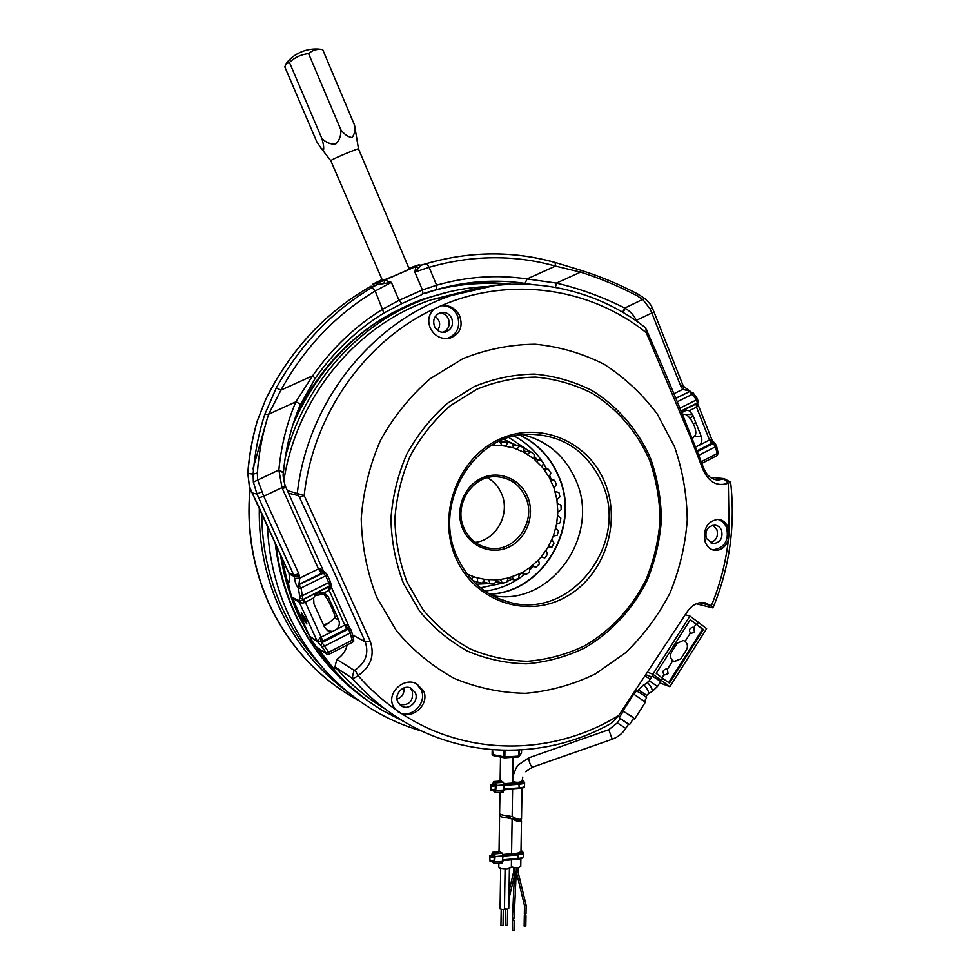 <?xml version="1.0" encoding="UTF-8"?>
<svg xmlns="http://www.w3.org/2000/svg" width="980" height="980" viewBox="0 0 980 980"><rect width="100%" height="100%" fill="white"/><g stroke="black" fill="none" stroke-linecap="round" stroke-linejoin="round"><path stroke-width="1.47" d="M487.17 286.577C467.264 287.41 447.652 291.183 428.346 297.883C360.763 320.926 303.898 383.107 285.156 458.285M280.464 554.754C283.784 575.885 289.774 595.987 298.422 615.073L310.158 637.466M281.481 556.995L289.504 590.242M291.121 595.093L299.023 614.901L308.051 632.627M464.618 291.428L431.163 299.831C357.075 324.405 296.413 397.01 283.832 480.947M318.035 648.613L334.327 669.524L336.789 659.369C342.192 655.963 345.671 651.161 347.214 644.95M316.626 647.621C334.658 674.02 356.867 695.09 383.229 710.843L404.226 721.721M287.336 490.551L304.192 495.525L370.22 641.116C374.948 655.24 370.906 666.731 358.092 675.6C355.177 677.78 353.204 678.638 352.139 678.172L335.491 667.294C350.019 683.893 366.483 697.711 384.871 708.736M335.491 667.294L334.327 669.524M370.514 702.623C337.696 680.61 312.522 650.769 294.992 613.1C285.254 591.614 278.933 568.915 276.042 544.99M292.959 424.56C320.656 362.637 364.266 320.754 423.777 298.888L449.11 291.82M674.473 446.611L657.225 413.964C642.464 394.242 624.86 377.741 604.452 364.474C582.757 353.425 559.715 346.675 535.325 344.225C510.641 344.433 486.497 349.248 462.879 358.668L430.122 378.77C410.265 396.055 393.74 416.524 380.546 440.192C369.68 465.182 363.249 491.348 361.228 518.653C361.902 545.97 367.035 572.087 376.626 597.028L396.435 630.74C413.107 650.536 432.437 666.449 454.402 678.479C477.37 687.972 501.099 692.921 525.586 693.326C549.952 691.108 573.226 684.64 595.411 673.897L625.62 652.729C643.566 635.383 658.352 615.489 670.002 593.059C679.581 569.625 685.326 545.272 687.25 520C686.894 494.704 682.631 470.241 674.473 446.611M646.58 329.733L647.302 331.865C667.772 377.925 686.564 423.372 703.652 468.195C706.801 475.729 711.664 479.685 718.242 480.065L723.877 478.877L728.324 483.177C717.397 486.852 709.018 482.479 703.175 470.057L690.557 437.521L646.273 332.685L645.894 328.018C592.851 286.025 518.8 272.085 451.547 295.458L494.667 285.535M459.498 315.462C455.492 308.222 449.514 304.927 441.588 305.564L434.214 308.884C428.542 314.36 427.317 320.926 430.514 328.594C434.985 336.434 441.49 339.619 449.991 338.174C460.184 333.947 463.344 326.377 459.498 315.462M401.8 713.734C414.638 718.61 429.387 703.211 423.679 691.133L416.684 683.758C403.846 676.8 386.708 692.738 393.017 705.698L395.185 709.238L401.8 713.734C467.889 757.258 554.043 755.739 618.846 715.339L611.581 723.13C549.008 758.679 468.881 760.039 404.924 722.138C385.238 710.561 367.647 695.91 352.139 678.172L354.05 670.271L355.017 670.026C365.699 662.762 369.105 653.391 365.258 641.912C344.495 594.799 322.579 546.632 299.5 497.411L298.483 495.647L288.512 493.185M397.831 711.713L398.162 711.897C410.681 719.92 427.856 703.077 421.057 689.602L416.194 683.538M729.181 531.87L728.299 527.963C726.241 522.732 722.836 519.853 718.095 519.339C707.291 521.188 702.966 528.698 705.147 541.842C707.095 546.865 710.316 549.694 714.824 550.356C721.121 550.527 725.653 546.987 728.41 539.723L729.181 531.87L728.324 483.177L730.615 482.172L724.11 478.608L710.292 477.321M712.73 549.89C724.575 547.991 729.206 540.605 726.621 527.706C724.784 523.345 721.77 520.552 717.568 519.314M446.721 338.639L447.088 338.553C457.182 334.437 460.661 326.855 457.513 315.805C453.887 308.418 448.166 305.086 440.363 305.809M649.483 460C637.221 432.009 617.302 408.746 591.945 393.176C574.207 384.295 555.403 378.929 535.533 377.092C515.48 377.423 495.892 381.465 476.782 389.256L450.335 405.708C434.324 419.783 421.02 436.406 410.412 455.577C401.678 475.79 396.496 496.946 394.866 519.008C395.381 541.082 399.485 562.214 407.166 582.414L423.078 609.768C436.492 625.877 452.074 638.874 469.837 648.772C488.42 656.625 507.677 660.789 527.608 661.267C547.465 659.614 566.465 654.469 584.619 645.82C610.76 630.606 631.965 607.698 645.869 579.952C653.758 560.756 658.486 540.801 660.055 520.086C659.736 499.359 656.22 479.33 649.483 460M650.634 458.652C638.139 430.122 617.853 406.406 592.006 390.505C573.925 381.441 554.741 375.965 534.492 374.078C514.022 374.397 494.055 378.513 474.553 386.438L447.554 403.209C431.225 417.554 417.639 434.507 406.81 454.059C397.892 474.688 392.6 496.26 390.934 518.775C391.461 541.291 395.651 562.851 403.503 583.455L419.759 611.361C433.454 627.788 449.355 641.043 467.472 651.112C486.435 659.111 506.084 663.35 526.407 663.827C546.656 662.137 566.036 656.87 584.546 648.037C611.177 632.517 632.786 609.168 646.959 580.895C654.995 561.332 659.81 540.997 661.402 519.89C661.096 498.771 657.507 478.35 650.634 458.652M397.807 701.913L401.629 706.115C409.15 710.782 419.33 700.7 415.263 692.664L411.122 688.279C403.613 683.991 393.801 693.999 397.807 701.913M410.044 687.825L412.213 690.839C413.695 700.859 409.542 705.478 399.754 704.706M502.532 600.164L503.23 600.164M519.915 434.998C537.763 443.695 550.699 457.44 558.747 476.243C581.446 526.321 543.484 592.496 489.755 594.211M712.962 525.219L716.895 529.653C718.499 536.415 716.245 540.801 710.12 542.81M439.689 312.902C443.732 313.11 446.66 315.131 448.473 318.978C450.335 325.201 448.485 329.66 442.923 332.343M706.347 538.449L712.877 543.68C720.202 542.785 723.093 538.351 721.562 530.388C720.202 527.265 717.96 525.513 714.849 525.133C707.621 526.138 704.792 530.584 706.347 538.449M434.434 326.267C436.884 331.056 440.62 332.98 445.63 332.036C451.609 329.525 453.654 324.98 451.768 318.414C449.22 313.478 445.373 311.579 440.204 312.718C434.471 315.352 432.548 319.872 434.434 326.267M492.144 595.558C550.429 607.269 601.304 535.558 575.873 480.298C565.215 456.055 547.465 440.829 522.634 434.63M455.81 557.841C474.087 600.813 525.488 618.748 564.407 597.726C603.619 577.318 622.116 524.043 604.856 482.54C588.184 440.755 538.608 420.016 498.06 439.861C457.244 459.081 436.933 515.162 455.81 557.841M457.023 556.652C467.962 580.43 485.321 595.595 509.098 602.161C571.022 620.389 629.785 543.361 602.173 483.348C587.155 450.714 562.238 434.348 527.448 434.226C473.181 434.74 432.29 504.467 457.023 556.652M499.959 792.293L499.616 813.792C500.56 814.735 503.402 815.421 508.13 815.826L512.16 816.683L512.601 789.157M647.302 331.865L646.273 332.685C590.695 288.022 511.07 275.601 441.588 305.564M434.214 308.884C365.466 340.587 312.951 414.283 304.192 495.525L299.5 497.411M395.185 709.238C381.637 699.634 369.264 688.426 358.092 675.6L355.017 670.026M696.229 603.803L712.975 607.918L711.1 605.652L704.792 602.688C697.846 601.781 691.917 604.905 687.005 612.084L618.846 715.339M336.789 659.369L354.05 670.271M505.129 815.299L512.124 818.974L508.093 818.006C503.377 817.528 500.547 816.83 499.58 815.923L500.67 814.698M498.783 867.043L498.783 867.165C499.69 868.598 502.52 869.211 507.285 869.027L511.352 867.312L511.474 859.815M500.057 908.877L503.022 909.636L504.455 908.975L505.08 869.101M504.455 908.681L507.346 909.207L508.767 908.546L509.404 868.684M503.291 909.599L503.034 925.561L500.939 925.512M507.603 909.171L507.358 925.108L506.672 925.439L505.264 925.083L505.509 909.122M549.694 475.631L551.311 479.906M533.145 566.428L529.555 570.054M524.668 574.329C512.859 583.774 499.592 589.372 484.88 591.099M519.719 435.034C537.505 443.732 550.417 457.452 558.441 476.207C581.103 526.223 543.239 592.324 489.584 594.113M514.267 436.1C525.733 442.213 535.129 450.788 542.442 461.837M543.312 463.185L546.681 469.089M435.304 316.442C440.143 320.423 440.914 325.091 437.631 330.419M403.895 687.911C404.458 693.399 402.168 697.148 397.047 699.132M527.571 496.627C535.288 514.684 527.044 537.983 509.808 546.62C492.695 555.513 470.559 547.391 462.793 528.992C454.781 510.715 463.356 486.889 480.898 478.485C498.318 469.8 520.111 478.436 527.571 496.627M525.697 497.313C537.138 521.764 514.353 553.431 488.787 548.077C477.395 545.836 469.126 539.196 464.005 528.147C453.14 505.19 472.483 474.92 496.578 476.697C510.078 477.713 519.78 484.586 525.697 497.313M487.513 477.726C493.846 481.376 498.514 486.656 501.515 493.589C510.69 513.569 496.493 540.115 475.227 542.357M499.445 441.208L502.091 445.557L491.58 445.398M494.704 443.597L494.067 445.263L492.034 445.128M505.717 446.035L507.983 442.323L512.234 443.34L513.508 447.885L502.091 445.557M507.983 442.323L500.339 441.845M516.962 449.073L519.792 445.937L523.773 447.762L524.251 452.393L513.508 447.885M519.792 445.937L512.834 445.471M527.412 454.242L530.682 451.78L534.259 454.353L533.953 458.934L524.251 452.393M530.682 451.78L524.129 451.278M536.734 461.36L540.335 459.657L543.385 462.879L542.32 467.24L533.953 458.934M540.335 459.657L534.173 459.106M544.623 470.167L548.408 469.273L550.834 473.034L549.082 477.052L542.32 467.24M548.408 469.273L543.557 468.771M550.834 480.384L554.655 480.31L556.395 484.488L554.006 488.028L549.082 477.052M554.655 480.31L550.552 479.82M555.146 491.654L558.882 492.401L559.874 496.848L556.959 499.8L554.006 488.028M557.461 503.598L560.964 505.141L561.173 509.723L557.841 512.001L556.959 499.8M557.681 515.835L560.83 518.114L560.241 522.683L556.628 524.202L557.841 512.001M555.819 527.975L558.49 530.903L557.142 535.313L553.345 536.036L556.628 524.202M551.912 539.6L554.006 543.091L551.936 547.195L548.126 547.097L553.345 536.036M546.117 550.344L547.551 554.288L544.819 557.938L541.119 557.02L548.126 547.097M529.58 567.788L522.683 572.198L525.758 574.635L529.519 572.222L529.58 567.788L538.584 559.85L539.294 564.1L535.999 567.187L531.822 566.073M532.544 565.485L535.999 567.187M525.758 574.635L520.772 573.214M508.314 577.98L500.413 579.499L502.385 583.149L506.697 582.316L508.314 577.98L519.376 573.9L518.543 578.371L514.427 580.025L508.24 578.163M511.854 576.926L514.427 580.025M502.385 583.149L496.002 581.165M485.1 579.437L477.236 577.832L477.75 582.206L482.05 583.088L485.1 579.437L496.762 579.841L494.398 583.909L490.012 583.896L483.201 581.716M488.738 579.817L490.012 583.896M477.75 582.206L472.654 580.552M471.16 578.923L473.72 576.742L467.142 574.035M473.72 576.742L477.236 577.832M496.762 579.841L500.413 579.499M519.376 573.9L522.683 572.198M538.584 559.85L541.119 557.02M525.194 451.363L524.043 450.42M517.452 445.778L503.818 439.346M508.975 437.546L530.07 451.743M534.149 456.031L536.893 459.351M521.091 573.312L519.241 574.648M511.793 579.229L506.966 581.606M476.329 584.215L489.081 583.602M495.28 582.402L497.816 581.728M503.904 582.892L480.47 587.792M261.77 513.508C261.905 546.73 268.655 578.102 282.019 607.625C291.967 629.307 304.89 648.589 320.779 665.469M435.206 295.617L426.129 298.373M387.958 315.352C346.981 339.092 315.977 373.527 294.919 418.668M275.331 543.422C278.149 567.628 284.47 590.585 294.319 612.292C301.828 628.756 311.089 643.909 322.089 657.752M302.636 617.498L306.875 624.076L305.527 619.176L301.289 612.586L302.636 617.498M695.469 446.978L699.561 445.141C701.803 442.678 702.391 439.812 701.3 436.553L692.591 414.54L689.173 410.767L686.367 410.191L681.761 412.666M327.908 623.549L323.976 626.012M319.223 592.68L319.909 594.199M320.068 637.649L321.391 641.753C318.267 641.092 317.324 641.496 318.574 642.941L317.385 641.569L320.068 637.649L332.6 631.402L328.129 630.838L324.49 627.163L313.931 603.79L313.637 597.984L304.4 602.639C302.122 603.509 300.358 602.908 299.108 600.826L299.341 599.037C299.157 601.304 300.296 601.536 302.747 599.736L304.4 602.639M330.885 585.881L329.782 590.07L324.111 592.765L328.19 596.661L338.676 619.985C339.987 623.452 339.337 626.563 336.704 629.319L345.132 624.922L348.635 625.681L347.925 628.254L321.391 641.753L324.49 646.114L322.163 647.131L326.389 653.231L328.716 652.227L329.525 654.015L352.604 642.194L350.215 632.994L324.49 646.114L328.716 652.227L352.053 640.295L353.633 639.401L351.808 632.137M332.6 631.402L336.704 629.319M324.111 592.765L323.915 592.692C319.358 591.638 315.928 593.402 313.637 597.984M701.815 463.381L717.323 455.443L717.066 453.556L718.107 453.054L716.625 446.255M717.323 455.443L718.107 453.079M315.658 646.384L327.271 654.481L329.525 654.015M310.427 638.409L317.055 648.001M352.604 642.194L353.755 641.226L353.633 639.426M351.783 632.235L353.633 639.401M324.233 571.965L298.949 584.399L299.819 578.102L318.463 568.915L281.971 487.636L263.743 496.235L298.814 573.815L299.819 578.102L294.502 578.494C295.495 583.418 296.548 586.199 297.687 586.836L298.373 588.221L301.044 588.024L302.906 599.172L299.696 597.763L299.341 599.037M289.578 579.903L288.696 582.341C289.749 582.806 289.994 580.711 289.418 576.044L289.37 575.811M291.709 596.391L291.023 594.627L291.991 597.212L299.108 600.826M317.385 641.569L299.17 601.977L292.567 598.413L291.991 597.212M292.567 598.413L310.072 637.061M348.121 624.726L351.808 632.125L350.215 632.994L348.427 629.123L350.852 629.577L351.808 632.125M420.665 265.335L426.643 263.559L429.105 267.307L414.871 272.072L415.888 266.499L384.687 280.17L391.4 282.387L376.994 284.641C371.996 286.871 369.901 287.446 370.71 286.381L365.92 289.186C322.359 315.376 288.818 352.457 265.298 400.428L257.654 419.967C252.607 436.872 249.349 454.561 247.879 473.034L249.275 485.921L252.019 492.72L288.757 572.908L293.829 575.309L256.993 494.079L253.367 482.111L253.11 474.149C254.739 453.262 258.61 433.38 264.723 414.516L276.25 387.994C299.941 345.058 331.828 311.579 371.898 287.557L376.994 284.641L378.28 282.693L372.596 284.286L381.563 279.839M401.751 303.629L384.074 312.914M408.905 268.226L418.57 264.918L421.388 265.188L414.871 272.072L422.417 289.957C423.189 292.493 422.674 294.208 420.849 295.127L401.874 303.579L399.032 300.333L422.417 289.957L436.615 285.204C466.811 276.568 496.934 274.486 527.007 278.957L556.444 283.11C579.731 288.561 602.504 296.879 624.762 308.051L625.191 308.308C630.164 311.162 633.876 315.168 636.314 320.325L636.694 321.207M531.27 284.408L525.06 283.416C495.586 279.067 466.051 281.138 436.48 289.615L424.695 293.559M276.25 387.994L280.966 390.089L268.618 414.221C262.64 432.817 258.879 452.405 257.336 472.997L257.654 479.918L263.743 496.235L258.781 497.901M638.25 294.466L637.049 295.776C618.637 286.074 599.797 278.197 580.54 272.134L555.501 266.082C514.157 254.567 472.017 254.984 429.105 267.307L436.615 285.204L436.48 289.615M391.4 282.387L375.193 291.011C335.711 314.727 304.302 347.753 280.966 390.089L312.632 375.793C331.938 348.268 355.373 326.022 382.911 309.055L399.032 300.333L391.4 282.387M285.131 485.725L281.971 487.636L278.871 469.984C281.223 445.618 286.895 422.882 295.874 401.8L312.632 375.793L315.205 378.378L299.941 405.598C300.186 404.25 298.827 402.988 295.874 401.8L268.618 414.221L264.723 414.516M581.128 270.468L581.152 270.37C600.899 276.617 619.924 284.58 638.237 294.257L644.668 298.459C649.177 302.587 651.7 305.723 652.239 307.879L650.058 308.872L642.868 299.574L637.049 295.776M679.899 408.121L696.584 399.84L697.307 398.64L698.213 401.641L697.295 402.902L696.584 399.84L689.749 391.51L675.796 398.174M297.687 586.836L298.949 584.399L301.044 588.024L325.691 575.824L319.419 568.412L325.127 572.345L299.194 584.521L297.932 586.959M289.492 579.952L289.59 579.829C288.108 581.52 287.704 582.635 288.353 583.161L290.57 593.623M623.06 312.449L625.191 308.308M622.655 312.204L624.762 308.051L644.668 298.459M555.452 287.299L556.444 283.11L580.54 272.134L581.152 270.37L555.084 262.444L555.501 266.082L527.007 278.957L525.06 283.416M383.891 313.036L375.193 291.011L371.898 287.557M315.095 378.415L315.205 378.378C334.094 351.416 357.014 329.635 383.952 313.012L401.874 303.579L420.849 295.127M283.404 472.495L278.871 469.984L253.367 482.111M285.584 486.815L285.229 485.786C283.306 479.061 282.693 474.724 283.404 472.777L278.859 470.486M418.583 264.931L420.714 265.335L426.643 263.559C470.265 251.076 513.079 250.709 555.084 262.444L554.79 262.432C512.871 250.721 470.143 251.101 426.606 263.559M249.275 485.921L252.032 492.867L256.993 494.079L261.672 491.813M257.654 419.967L257.483 420.236C252.399 437.399 249.153 455.1 247.756 473.352L253.11 474.149L257.336 472.997M365.92 289.186L371.077 286.16M265.298 400.428L265.213 400.44C288.733 352.494 322.285 315.401 365.883 289.198L365.785 289.272M257.446 420.69L265.237 400.551M249.484 486.57L247.83 473.805M257.679 504.369L252.154 492.977M418.534 265.065L415.888 266.499L418.264 268.14M384.062 283.147L384.687 280.17L378.28 282.693M681.21 411.318L697.772 403.148L698.103 402.021M697.307 398.64L693.264 393.017M677.266 401.751L692.517 394.193L692.995 392.919M697.282 451.621L713.587 443.327L715.192 443.475L716.613 446.231L698.716 455.32M715.192 443.475L712.779 441.11L712.889 442.642L696.988 450.861M322.163 647.131L320.815 645.404L322.102 642.525L348.427 629.123L345.132 624.922M310.011 636.939L311.53 640.442M299.696 597.763L299.635 595.926L302.305 595.742L328.741 582.61L325.691 575.824L327.198 574.66L325.127 572.345L327.198 574.66L330.248 581.434L327.21 574.746M289.627 590.707L291.721 596.428M289.602 590.585L288.377 583.088M329.782 590.07L329.746 585.807L302.747 599.736L330.885 585.807L330.934 584.178M299.096 601.022L299.17 601.977M699.561 445.141L710.059 439.702L711.946 439.873L712.779 441.11M697.748 403.221L696.988 406.908L689.173 410.767M710.059 439.702L715.584 446.721L717.066 453.556L701.166 461.69M673.922 393.691L682.778 389.329L690.569 391.339M681.063 410.975L697.295 402.902L696.988 406.908M653.893 311.689L682.644 384.479L680.683 385.961L682.778 389.329L684.261 386.953L690.214 391.351M358.509 148.911L354.54 125.109C355.311 130.573 354.466 134.713 351.979 137.555C348.059 136.967 344.36 134.407 340.881 129.862L308.602 53.643C312.436 50.127 317.14 48.78 322.702 49.613L322.2 49.515M330.774 160.683L382.47 280.415C386.341 279.435 410.498 269.01 409.187 268.888L358.521 148.936C359.305 147.747 334.658 158 331.265 160.267L330.787 160.708M340.881 129.862C341.126 135.742 339.362 140.52 335.589 144.195C330.382 144.428 325.776 142.455 321.783 138.29C323.425 143.644 324.013 147.564 323.535 150.05L321.036 148.115L316.773 141.769L284.8 66.897L286.393 63.063L289.443 62.389C294.894 57.318 301.276 54.402 308.602 53.643M321.783 138.29L289.443 62.389M354.54 125.109L322.702 49.613M328.668 623.182L334.548 617.915C336.899 616.812 325.924 594.235 322.996 594.113L322.775 594.101M302.061 614.08L303.837 619.777L306.63 623.635L306.63 622.276L302.036 614.105L303.886 619.483L306.103 622.545L306.103 621.467L302.563 615.195L303.935 619.188L304.915 618.49M303.518 615.636L302.563 615.195M304.131 619.103L305.87 620.732M303.8 616.494L304.192 618.821M305.025 618.699L303.935 619.188M306.63 622.276L306.385 621.504L306.226 622.508M329.06 598.596L327.43 599.417M692.272 438.844L694.894 435.684C698.569 431.776 690.337 414.736 684.542 414.283L684.163 414.234M657.531 686.367L660.643 681.48L652.239 676.016M522.022 788.226L521.519 818.962C519.62 819.893 516.534 819.096 512.271 816.573M512.013 818.704C516.166 821.228 519.327 822.012 521.495 821.032L512.013 818.704M520.882 858.701L520.76 866.332C518.788 867.974 515.664 868.121 511.364 866.761M516.264 872.947L514.696 872.886M518.089 872.163L516.521 872.31M514.647 872.47L513.667 871.931M512.687 909.795L514.243 909.869M524.508 905.483L526.101 905.275M512.552 918.113L514.12 918.15M524.423 913.593L525.966 913.642M524.876 913.96L525.452 915.749M512.993 920.048L513.618 920.061M513.924 930.633L512.344 930.596M524.851 915.516L525.476 915.541M525.77 926.014L524.214 925.965M516.546 867.717L516.472 872.433L524.496 905.581L524.361 913.703M514.733 867.655L512.491 918.223M694.44 632.002L693.816 627.653L694.428 631.99L691.427 633.35L694.44 632.002M668.029 673.591L667.405 669.23L668.017 673.579L664.808 674.926L668.029 673.591M661.941 677.829L664.024 674.546C662.149 671.704 663.007 669.793 666.608 668.826L666.755 668.875M667.405 669.23L672.795 660.728C670.259 658.34 669.867 655.436 671.594 652.031L677.205 643.211L683.293 640.479L685.118 641.337L683.599 640.553M672.795 660.728L674.473 661.549L680.769 658.854L686.367 650.046C688.083 646.653 687.666 643.75 685.118 641.337C687.691 643.738 688.095 646.629 686.343 650.034L680.745 658.842L674.179 661.463M685.118 641.337L690.471 632.909C688.597 630.238 689.393 628.339 692.848 627.2L693.007 627.237M664.024 674.546L664.808 674.938M690.471 632.909L691.427 633.35M693.816 627.653L696.045 624.15L690.177 619.96M685.314 614.791L689.92 616.077L698.385 622.325L697.05 624.432L696.045 624.15L702.464 629.27L668.666 682.57M662.737 678.454L669.45 683.109L703.407 629.54L690.349 619.679L656.196 673.358L662.737 678.454L661.39 680.586L658.658 679.557M703.407 629.54L702.464 629.27M689.92 616.077L652.888 674.24L669.867 686.698L659.773 682.84M651.663 676.911L646.359 674.902M652.888 674.24L648.013 672.415M698.385 622.325L706.605 628.695L669.867 686.698M650.218 679.189L645.489 676.212M633.411 718.61L634.648 719.051L631.561 716.319L622.104 710.623M634.685 718.989L645.404 702.133L633.497 693.975M621.528 711.468L622.851 712.056M644.571 701.055L646.592 697.87C645.085 696.033 641.863 693.816 636.927 691.194L636.216 691.096M628.474 724.159L620.058 718.622M628.584 724L620.168 718.463M490.809 784.649L491.152 790.701L491.519 786.193L490.809 784.649L494.851 784.355M504.051 783.706L518.481 782.689L522.144 780.852M501.172 781.085L503.438 782.334L504.149 784.919L503.291 791.987M492.83 784.502L493.467 781.562L495.5 782.885L496.199 785.482L495.513 792.612L493.05 790.566M493.491 784.453L493.516 783.449L495.549 784.833L495.035 790.419M489.706 855.614L490.074 861.702L489.706 855.614L493.736 855.258M502.899 854.462L517.354 853.213L521.385 851.571L521.005 851.008M500.008 851.73L502.324 853.2L503.034 855.871L502.177 862.817M491.74 855.43L492.327 852.294L494.398 853.886L495.096 856.569L494.435 863.601L492.058 861.53M492.389 855.381L492.413 854.192L494.447 855.822L493.945 861.359M431.163 299.831L451.547 295.458C372.057 321.734 307.585 401.971 297.344 492.952L298.483 495.647M352.506 634.905L365.258 641.912L370.22 641.116M703.652 468.195L703.175 470.057M711.296 605.824C720.067 584.582 725.776 562.557 728.41 539.723M699.708 602.725L711.1 605.652M492.781 755.409L492.205 749.725L492.132 754.453L504.835 756.989L504.933 750.349M518.665 750.129L518.567 756.107L504.835 756.989L504.516 757.834L503.781 756.928L503.892 750.325M504.088 757.736L493.014 755.519L492.585 749.761M504.553 757.834L518.249 756.952L521.495 752.787L521.544 749.957L521.495 752.726M518.273 756.952L519.229 755.935L519.327 750.092M518.249 756.952L504.614 757.797M267.454 526.064C268.814 557.093 275.748 586.395 288.243 613.982C298.569 636.473 311.946 656.453 328.398 673.934C355.189 701.876 386.463 720.974 422.209 731.215M436.725 295.151L425.663 298.471M394.903 311.505C350.828 334.952 317.557 370.501 295.09 418.154M275.257 543.275C278.075 567.543 284.408 590.548 294.269 612.316C302.955 631.304 313.906 648.515 327.149 663.95M265.053 426.423L252.938 468.918M250.17 488.738C246.568 529.384 252.938 567.837 269.292 604.084C289.529 646.923 319.407 679.103 358.888 700.614M303.91 599.123L322.922 641.104M346.553 629.087L327.761 587.253M327.271 654.481L326.389 653.231M316.589 647.511L326.744 653.954M294.502 578.494L294.159 576.412L289.076 573.998L289.418 576.044M288.451 582.218L288.402 583.21M290.178 592.741L291.023 594.627M299.635 595.926L298.373 588.221M311.603 640.54L315.732 646.482M320.815 645.404L318.574 642.941M317.275 641.435L310.023 636.963M310.44 637.907L310.807 639.181M424.524 264.196L420.543 265.323M309.827 636.424L316.724 640.675M444.246 287.507C466.603 282.742 488.873 281.652 511.058 284.225M711.75 443.34L709.508 440.081L696.498 407.104L696.18 403.858M675.869 398.37L689.749 391.51L693.252 393.005M680.683 385.961L651.835 313L635.812 320.595M652.239 307.879L653.88 311.665L651.835 313L650.058 308.872M323.584 571.303L285.695 486.889L282.522 488.934M321.305 573.349L318.463 568.915L319.419 568.412M298.814 573.815L293.829 575.309L294.159 576.412L299.476 576.02M288.647 572.688L257.605 504.198M288.696 582.341L289.541 580.197M330.689 582.99L329.746 585.807L328.741 582.61L330.248 581.434L330.934 583.847M289.737 580.221L289.039 573.766M681.676 387.798L683.158 385.434L684.261 386.953M334.621 617.841L338.676 619.985M319.688 592.533L322.922 594.113M323.584 594.431L328.19 596.661M694.502 436.296L701.3 436.553M685.228 414.454L692.591 414.54M332.551 606.375L331.436 606.938M302.477 615.33L303.31 616.053M301.914 614.288L302.624 615.109M693.423 423.764L695.776 422.588M643.431 685.032L638.409 689.834L646.788 695.371L648.613 693.571C648.613 691.157 647.094 688.303 644.044 684.983L649.311 680.892L657.507 686.417L652.312 691.402C652.337 688.989 650.818 686.123 647.755 682.815L647.217 682.742M652.264 675.967L649.091 680.953M628.682 723.853L625.804 728.373L617.351 722.873M625.779 728.41C622.435 733.542 617.915 737.144 612.206 739.226L608.801 729.683M522.107 781.146L522.095 781.415C519.682 782.579 516.558 782.628 512.724 781.562M525.697 771.713L532.238 767.254C530.511 765.625 529.335 762.599 528.722 758.189L528.967 757.761M637.404 691.402L638.372 689.883M622.9 711.97L622.08 710.77L623.415 711.333L631.292 716.196C634.06 718.242 634.795 719.014 633.46 718.524M622.949 710.99L633.742 694.073M622.815 711.921L621.59 711.382M522.181 780.264L524.594 782.395C524.521 783.314 522.732 783.927 519.229 784.233L504.149 785.298M504.088 788.973L519.167 787.883L518.861 782.934C523.577 782.408 524.68 781.538 522.181 780.337M518.849 788.716L504.075 789.77L518.849 788.716L519.167 787.883C522.671 787.577 524.459 786.965 524.533 786.046L524.594 782.542M495.525 785.911L491.519 786.193M491.458 789.868L495.476 789.586M491.188 790.701L495.464 790.395L491.262 790.664M491.164 784.894L495.219 784.6M504.1 783.976L518.861 782.934M493.614 781.611L501.527 781.06M496.113 790.958L504.063 790.382M496.199 785.482L504.149 784.919M495.5 782.885L503.438 782.334M521.017 850.285L523.455 852.637C523.381 853.727 521.593 854.462 518.089 854.83L503.022 856.14M502.973 859.803L518.028 858.48L517.734 853.494C522.463 852.845 523.553 851.804 521.017 850.383M502.961 860.526L517.734 859.264L518.028 858.48C521.532 858.1 523.32 857.365 523.394 856.275L523.455 852.821M494.422 856.888L490.416 857.243M490.355 860.918L494.373 860.563M494.361 861.285L490.184 861.653M490.061 855.908L494.104 855.552M502.961 854.781L517.734 853.494M499.028 851.118L498.097 851.792M492.511 852.367L500.425 851.694M495.01 862.02L502.948 861.322M495.096 856.569L503.034 855.871M494.398 853.886L502.324 853.2M423.777 298.888L428.346 297.883M398.162 711.897L399.105 712.534M713.342 550.074L714.824 550.356M447.088 338.553L449.991 338.174M400.661 705.49L401.629 706.115M711.884 543.496L712.877 543.68M443.487 332.343L445.63 332.036M497.791 598.302L509.098 602.161M500.511 757.05L500.131 781.097M513.116 757.283L512.699 783.106M716.16 479.869L718.242 480.065M713.024 607.821C729.647 567.371 735.514 525.513 730.615 482.234M499.58 815.923L499.028 851.718M498.845 863.209L498.783 867.165M500.057 908.938L500.694 868.488M500.939 925.537L501.197 909.563M512.124 819.023L511.572 853.715M493.014 755.519L504.222 757.81M492.132 754.453L492.952 755.507M519.143 756.327L521.164 753.522M488.787 548.077L483.557 546.742M347.63 691.941C318.316 670.541 295.654 642.647 279.655 608.249C265.445 576.828 258.659 543.422 259.296 508.057M422.319 293.878C450.42 284.727 478.718 281.566 507.224 284.408M358.95 700.663C319.309 679.091 289.345 646.849 269.059 603.937C252.656 567.567 246.299 529.004 249.986 488.261M299.941 405.598C291.097 426.68 285.596 448.926 283.441 472.336L283.416 472.654M460.135 284.714C477.187 282.436 494.104 282.277 510.886 284.225M331.02 586.444L348.549 625.485M292.224 597.776L309.974 636.853M711.897 439.751L697.809 404.017M683.158 385.434L682.644 384.479M327.014 630.214L328.129 630.838M322.543 49.576C315.695 48.412 309.043 49.025 302.575 51.401C296.168 53.839 290.766 57.722 286.393 63.063M330.774 160.696L321.036 148.115M323.425 624.799L328.459 623.292M322.996 594.113L314.825 595.754M333.2 611.079L334.401 610.466M305.919 620.855L306.103 621.467M692.492 416.635L689.749 418.007M684.542 414.283L682.374 414.173M620.254 718.316L617.376 722.836L608.739 729.708L528.882 757.797L518.53 764.78L516.35 767.659L512.81 776.307M652.312 691.402L648.711 693.509M646.788 695.371L645.82 696.89M612.145 739.251L532.238 767.254M522.793 777.03L522.132 781.244M521.483 821.13L520.98 852.245M514.169 918.236L516.399 867.729M526.162 905.348L518.138 872.249L518.224 867.594M514.5 875.495L508.926 898.807M526.162 905.398L526.027 913.728M513.643 918.493L513.618 920.318M525.501 913.985L525.476 915.786M514.145 920.342L513.973 930.731M525.99 915.81L525.831 926.1M524.325 915.773L524.153 926.076M512.454 920.294L512.295 930.706M513.018 918.481L512.981 920.306M513.679 867.52L513.606 872.041L509.049 891.114M623.819 711.541L633.545 718.009M623.635 711.468L622.018 710.745M636.253 691.035L634.183 694.269M623.317 711.321L619.238 717.715M633.729 718.107L629.638 724.551M493.467 781.562L501.38 781.011M495.574 792.612L503.451 792.036M500.131 780.803L499.237 781.158M524.533 786.193C524.631 787.479 522.757 788.312 518.885 788.704M492.327 852.294L500.241 851.608M494.508 863.601L502.36 862.902M499.041 850.995L497.546 851.841M523.394 856.459C522.524 858.382 520.637 859.313 517.734 859.264L502.961 860.575M490.098 861.702L494.361 861.334"/></g></svg>
